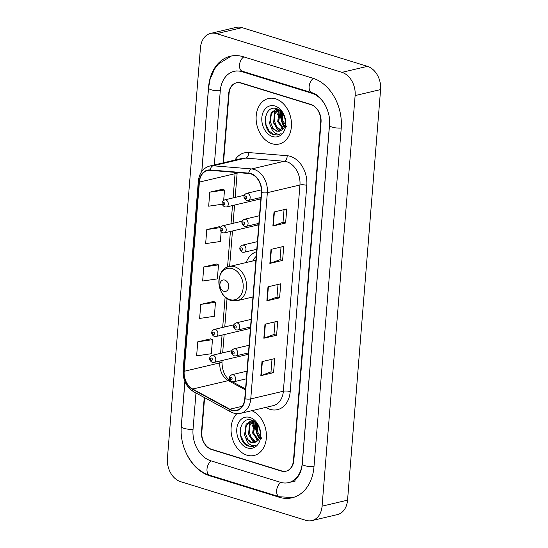 <?xml version="1.0" encoding="UTF-8"?>
<svg xmlns="http://www.w3.org/2000/svg" width="548" height="548" viewBox="0 0 548 548"><rect width="100%" height="100%" fill="white"/><g stroke="black" fill="none" stroke-linecap="round" stroke-linejoin="round"><path stroke-width="0.82" d="M256.601 251.648A25.811 19.118 -103.3 0 0 246.134 262.554M257.259 224.824A3.651 2.706 -103.3 0 0 258.375 224.872A3.651 2.706 -103.3 0 0 258.766 224.735M248.922 328.451A3.651 2.706 -103.3 0 0 250.039 328.499A3.651 2.706 -103.3 0 0 250.429 328.362M246.833 354.357A3.651 2.706 -103.3 0 0 247.956 354.405A3.651 2.706 -103.3 0 0 248.347 354.268M259.341 198.917A3.651 2.706 -103.3 0 0 260.458 198.958A3.651 2.706 -103.3 0 0 260.848 198.828M252.744 421.275A24.345 18.036 -103.3 0 0 252.614 423.323M253.203 430.399A24.345 18.036 -103.3 0 0 254.765 435.824M256.409 439.414A24.345 18.036 -103.3 0 0 257.046 440.551M277.802 109.826A24.345 18.036 -103.3 0 0 277.672 111.881M278.261 118.95A24.345 18.036 -103.3 0 0 279.823 124.382M281.466 127.972A24.345 18.036 -103.3 0 0 282.104 129.102M204.603 397.677L201.828 432.139A14.611 10.823 -103.3 0 0 211.699 449.565L281.336 471.061A14.611 10.823 -103.3 0 0 285.816 471.253A14.611 10.823 -103.3 0 0 293.461 460.43L320.696 121.862A14.611 10.823 -103.3 0 0 310.832 104.435L241.195 82.94A14.611 10.823 -103.3 0 0 236.715 82.748A14.611 10.823 -103.3 0 0 229.071 93.571L223.502 162.777M195.965 392.978L193.033 429.427A26.297 19.481 -103.3 0 0 210.795 460.786L280.432 482.288A26.297 19.481 -103.3 0 0 288.495 482.63A26.297 19.481 -103.3 0 0 302.256 463.142L329.499 124.574A26.297 19.481 -103.3 0 0 329.595 121.375M326.204 106.983A26.297 19.481 -103.3 0 0 311.737 93.215L242.1 71.713A26.297 19.481 -103.3 0 0 234.037 71.37A26.297 19.481 -103.3 0 0 220.275 90.858L214.316 164.941M305.914 520.347A19.475 14.426 -103.3 0 0 311.887 520.6A19.475 14.426 -103.3 0 0 322.08 506.167L355.118 95.578A19.475 14.426 -103.3 0 0 341.959 72.35L216.611 33.654A19.475 14.426 -103.3 0 0 210.644 33.401A19.475 14.426 -103.3 0 0 200.445 47.834L167.414 458.416A19.475 14.426 -103.3 0 0 180.566 481.651L305.914 520.347M311.887 520.6L337.356 514.599A19.475 14.426 -103.3 0 0 347.555 500.166L380.586 89.584A19.475 14.426 -103.3 0 0 367.434 66.349L242.086 27.653A19.475 14.426 -103.3 0 0 236.113 27.4L210.644 33.401M186.251 453.196A41.874 31.024 -103.3 0 0 209.589 475.753L279.227 497.248A41.874 31.024 -103.3 0 0 292.063 497.796A41.874 31.024 -103.3 0 0 313.983 466.766L341.226 128.198A41.874 31.024 -103.3 0 0 312.942 78.248L243.305 56.745A41.874 31.024 -103.3 0 0 230.468 56.204A41.874 31.024 -103.3 0 0 208.548 87.235L201.774 171.442M184.868 381.49L181.306 425.803A41.874 31.024 -103.3 0 0 181.162 431.591M275.603 98.832A23.372 17.317 -103.3 0 0 268.438 98.524A23.372 17.317 -103.3 0 0 256.204 120.533A23.372 17.317 -103.3 0 0 271.986 143.72A23.372 17.317 -103.3 0 0 279.151 144.028A23.372 17.317 -103.3 0 0 291.385 122.026A23.372 17.317 -103.3 0 0 275.603 98.832A23.372 17.317 -103.3 0 0 268.438 98.524A23.372 17.317 -103.3 0 0 256.204 120.533A23.372 17.317 -103.3 0 0 271.986 143.72A23.372 17.317 -103.3 0 0 279.151 144.028A23.372 17.317 -103.3 0 0 291.385 122.026A23.372 17.317 -103.3 0 0 275.603 98.832M236.873 413.665A23.372 17.317 -103.3 0 0 231.927 436.893A23.372 17.317 -103.3 0 0 246.929 455.169A23.372 17.317 -103.3 0 0 254.094 455.477A23.372 17.317 -103.3 0 0 266.383 434.263A23.372 17.317 -103.3 0 0 251.751 410.705A23.372 17.317 -103.3 0 1 266.383 434.263A23.372 17.317 -103.3 0 1 254.094 455.477A23.372 17.317 -103.3 0 1 246.929 455.169A23.372 17.317 -103.3 0 1 231.927 436.893A23.372 17.317 -103.3 0 1 236.873 413.665M250.833 173.908A15.584 11.542 76.7 0 1 261.362 192.492L244.764 398.725A15.584 11.542 76.7 0 1 236.613 410.267A15.584 11.542 76.7 0 1 229.818 409.212L192.677 389.025A15.584 11.542 76.7 0 1 184.169 371.297L199.397 182.087A15.584 11.542 76.7 0 1 207.548 170.538A15.584 11.542 76.7 0 1 210.274 170.339L248.778 173.511A15.584 11.542 76.7 0 1 250.833 173.908M250.868 173.538A15.974 11.83 -103.3 0 0 248.758 173.12L210.254 169.955A15.974 11.83 -103.3 0 0 199.102 181.998L183.875 371.202A15.974 11.83 -103.3 0 0 192.595 389.375L229.735 409.562A15.974 11.83 -103.3 0 0 245.059 398.814L261.656 192.588A15.974 11.83 -103.3 0 0 250.868 173.538M272 359.269L270.986 371.893L261.238 375.538A3.898 1.041 -175.4 0 1 260.841 375.661L273.575 372.661L274.706 358.632L261.971 361.625L260.841 375.661M270.986 371.859L273.575 372.661M275.014 321.854L273.993 334.479L264.252 338.13A3.898 1.041 -175.4 0 1 263.848 338.246L276.589 335.246L277.713 321.217L264.979 324.217L263.848 338.246M274 334.444L276.589 335.246M284.042 209.624L283.028 222.248L273.281 225.892A3.898 1.041 -175.4 0 1 272.883 226.016L285.618 223.015L286.748 208.987L274.014 211.987L272.883 226.016M283.028 222.214L285.618 223.015M281.028 247.032L280.014 259.663L270.267 263.307A3.898 1.041 -175.4 0 1 269.869 263.424L282.604 260.423L283.734 246.395L271 249.395L269.869 263.424M280.021 259.629L282.604 260.423M278.021 284.446L277.007 297.071L267.26 300.715A3.898 1.041 -175.4 0 1 266.862 300.838L279.596 297.838L280.727 283.809L267.993 286.81L266.862 300.838M277.007 297.037L279.596 297.838M204.246 397.478L201.486 431.797A14.611 10.823 -103.3 0 0 211.35 449.216L281.72 470.944A14.611 10.823 -103.3 0 0 286.2 471.129A14.611 10.823 -103.3 0 0 293.844 460.306L321.046 122.204A14.611 10.823 -103.3 0 0 311.182 104.784L240.812 83.056A14.611 10.823 -103.3 0 0 236.332 82.864A14.611 10.823 -103.3 0 0 228.687 93.694L223.118 162.872M210.487 338.883L197.76 341.801L196.629 355.837L211.336 353.72L212.466 339.692L210.364 338.835M219.515 226.653L206.788 229.571L205.658 243.6L220.371 241.49L221.145 231.859M222.522 189.238L209.795 192.163L208.672 206.192L222.317 204.226M213.494 301.475L200.767 304.393L199.636 318.422L214.35 316.306L215.48 302.277L213.378 301.421M203.774 266.986L202.65 281.014L217.357 278.898L218.488 264.869L216.385 264.013L203.774 266.986L218.488 264.869M220.714 227.139L219.392 226.605M206.788 229.571L220.454 227.605M223.68 200.335L224.509 190.046L222.406 189.19M209.795 192.163L224.509 190.046M200.767 304.393L215.48 302.277M197.76 341.801L212.466 339.692M284.665 126.218L281.727 120.69L281.994 112.47M286.816 127.02L282.782 120.635L282.658 113.368M283.049 129.006L277.685 121.642L279.206 110.908L279.699 110.251M283.487 128.458L278.74 121.622L280.234 110.669M281.179 130.575L279.72 130.253L273.644 122.594L275.165 111.861L277.85 109.326M280.727 130.013L276.541 126.574L274.295 120.553L274.932 114.066L278.363 109.401M271.061 127.081L276.13 131.095L279.501 131.239L282.679 129.383C288.214 124.602 284.501 110.847 277.007 108.812C263.862 103.778 260.985 130.232 273.062 134.616L278.083 135.013L281.117 133.575C279.131 134.527 277.069 134.315 274.925 132.924C273.123 131.712 271.835 129.766 271.061 127.081L269.595 123.547L271.123 112.813L275.76 109.504L278.295 109.367M279.658 131.198L276.685 130.965L273.041 128.28L270.253 121.567L271.397 113.847L275.63 109.648M275.021 106.031A15.878 11.761 -103.3 0 0 261.841 117.587A15.878 11.761 -103.3 0 0 272.568 136.527A15.878 11.761 -103.3 0 0 285.748 124.965A15.878 11.761 -103.3 0 0 275.021 106.031M280.528 110.929A20.694 15.33 -103.3 0 0 284.241 127.211M278.199 134.986L274.151 134.719L269.232 131.123L266.02 124.78L265.691 116.025M279.391 131.246L276.302 127.814M277.576 114.683L278.946 109.737M278.802 131.301L273.603 122.992L274.767 110.079M284.426 126.814L281.693 121.087L281.466 111.854M223.879 291.31A5.843 4.329 -103.3 0 0 228.728 287.056A5.843 4.329 -103.3 0 0 224.783 280.09A5.843 4.329 -103.3 0 0 219.933 284.344A5.843 4.329 -103.3 0 0 223.879 291.31M256.224 256.32A23.132 17.132 -103.3 0 0 252.731 260.999M259.608 437.667L256.67 432.132L256.93 423.919M261.759 438.462L257.724 432.084L257.601 424.816M257.992 440.448L252.628 433.084L254.149 422.357L254.642 421.7M258.43 439.907L253.683 433.064L255.169 422.118M256.115 442.017L254.656 441.702L248.58 434.037L250.107 423.309L252.792 420.775M255.669 441.462L251.484 438.016L249.237 431.995L249.874 425.515L253.306 420.85M246.004 438.53L251.066 442.544L254.443 442.688L257.622 440.832C263.156 436.05 259.444 422.296 251.95 420.254C238.805 415.226 235.928 441.681 248.004 446.058L253.025 446.462L256.06 445.024C254.073 445.976 252.012 445.757 249.867 444.373C248.066 443.161 246.778 441.215 246.004 438.53L244.538 434.989L246.066 424.262L250.703 420.953L253.238 420.816M254.601 442.647L251.628 442.414L247.984 439.722L245.196 433.016L246.34 425.296L250.566 421.09M249.963 417.473A15.878 11.761 -103.3 0 0 236.784 429.036A15.878 11.761 -103.3 0 0 247.511 447.969A15.878 11.761 -103.3 0 0 260.684 436.414A15.878 11.761 -103.3 0 0 249.963 417.473M255.471 422.371A20.694 15.33 -103.3 0 0 259.183 438.653M253.142 446.435L249.093 446.161L244.175 442.572L240.962 436.222L240.634 427.474M254.327 442.695L251.244 439.256M252.518 426.132L253.888 421.186M253.738 442.75L248.545 434.441L249.703 421.528M259.368 438.263L256.635 432.53L256.409 423.303M313.997 466.601A7.788 2.089 -175.4 0 1 306.113 466.019A7.788 2.089 -175.4 0 1 302.263 463.882C301.818 468.711 300.578 472.712 298.544 475.883L295.221 479.726L290.406 482.178M292.981 497.557L279.439 496.762A7.788 4.802 -72.8 0 1 276.644 490.522A7.788 4.802 -72.8 0 1 280.946 482.439M279.439 496.762L209.802 475.267A7.788 4.802 -72.8 0 1 207.007 469.02A7.788 4.802 -72.8 0 1 211.302 460.943M209.802 475.267C192.163 470.205 179.319 447.312 181.313 426.543A7.788 2.089 4.6 0 0 185.162 428.68A7.788 2.089 4.6 0 0 193.047 429.262M201.849 171.339L208.555 87.968A7.788 2.089 4.6 0 0 212.405 90.112A7.788 2.089 4.6 0 0 220.289 90.694M243.805 56.903A7.788 4.802 107.2 0 0 239.517 64.979A7.788 4.802 107.2 0 0 242.312 71.226L311.949 92.722C321.107 94.722 331.191 111.018 329.506 125.307L302.263 463.882M313.442 78.405A7.788 4.802 107.2 0 0 309.154 86.481A7.788 4.802 107.2 0 0 311.949 92.722M341.24 128.033A7.788 2.089 -175.4 0 1 333.355 127.451A7.788 2.089 -175.4 0 1 329.506 125.307M347.555 500.166L322.08 506.167M242.086 27.653L216.611 33.654M367.434 66.349L341.959 72.35M380.586 89.584L355.118 95.578M281.775 470.958L281.336 471.061M212.138 449.463L211.699 449.565M280.268 497.009L279.227 497.248M210.61 475.513L209.589 475.753M243.113 71.473L242.1 71.713M312.709 92.982L311.737 93.215M234.962 160.078A24.345 18.036 76.7 0 1 248.634 152.549L287.145 155.714A24.345 18.036 76.7 0 1 306.798 185.382L290.207 391.608A4.87 1.302 4.6 0 0 283.357 391.231L299.948 184.998A19.475 14.426 -103.3 0 0 286.796 161.77A19.475 14.426 -103.3 0 0 284.227 161.27L245.716 158.098A19.475 14.426 -103.3 0 0 242.312 158.345L209.713 166.03A19.475 14.426 76.7 0 1 213.117 165.777A4.87 3.178 94.7 0 0 210.254 169.955M290.207 391.608A24.345 18.036 76.7 0 1 270 409.335A24.345 18.036 76.7 0 1 266.849 408L265.759 407.404M273.164 405.664A19.475 14.426 -103.3 0 0 283.357 391.231L250.758 398.91A19.475 14.426 76.7 0 1 240.558 413.343L273.164 405.664M248.634 152.549A4.87 3.178 -85.3 0 1 245.716 158.098L213.117 165.777L251.628 168.948A19.475 14.426 76.7 0 1 254.19 169.448A19.475 14.426 76.7 0 1 267.349 192.677A4.87 1.302 -175.4 0 1 261.656 192.588M248.758 173.12A4.87 3.178 94.7 0 1 251.628 168.948L284.227 161.27A4.87 3.178 -85.3 0 0 287.145 155.714M209.713 166.03C203.055 168.037 199.26 173.093 198.328 181.203A4.87 1.302 4.6 0 0 199.102 181.998M183.875 371.202A4.87 1.302 -175.4 0 1 183.107 370.407C182.82 379.956 186.32 387.052 193.608 391.697L230.749 411.884C233.962 413.603 237.229 414.089 240.558 413.343M192.595 389.375A4.87 2.726 118.5 0 0 193.608 391.697M229.735 409.562A4.87 2.726 118.5 0 0 230.749 411.884M245.059 398.814A4.87 1.302 4.6 0 0 250.758 398.91L267.349 192.677L299.948 184.998A4.87 1.302 4.6 0 1 306.798 185.382M311.182 104.784L311.565 104.689M240.812 83.056L241.25 82.954M266.986 407.116A4.87 2.726 -61.5 0 1 266.849 408M184.169 371.297L219.83 362.892A15.584 11.542 -103.3 0 0 228.338 380.627L245.477 389.936M192.677 389.025L228.338 380.627A8.768 4.911 -61.5 0 1 230.468 380.744M229.818 409.212L242.223 406.287M235.202 172.394A15.584 11.542 -103.3 0 0 235.051 173.689L233.106 197.903M199.397 182.087L235.051 173.689A8.768 2.35 4.6 0 0 237.14 172.552M232.489 205.548L231.016 223.81M230.407 231.455L227.536 267.082M225.132 296.995L222.68 327.437M222.063 335.088L220.597 353.344M219.981 360.995L219.83 362.892A8.768 2.35 4.6 0 0 221.967 361.564C222.118 370.928 225.029 377.36 230.708 380.86M267.26 300.715L268.383 286.714M270.267 263.307L271.397 249.299M273.281 225.892L274.404 211.891M264.252 338.13L265.376 324.121M261.238 375.538L262.369 361.536M229.797 299.585A16.104 11.933 -103.3 0 0 243.161 287.858A16.104 11.933 -103.3 0 0 232.284 268.65A16.104 11.933 -103.3 0 0 218.919 280.377A16.104 11.933 -103.3 0 0 229.797 299.585M237.311 300.653A17.529 12.988 -103.3 0 0 246.49 284.145A17.529 12.988 -103.3 0 0 234.647 266.753A17.529 12.988 -103.3 0 0 229.276 266.527C214.631 269.027 216.261 296.797 230.879 300.4L237.311 300.653L252.957 296.968M261.389 189.861L246.579 193.348A3.651 2.706 76.7 0 1 247.703 193.396A3.651 2.706 76.7 0 1 250.169 197.02A3.651 2.706 76.7 0 1 248.258 200.458L260.958 197.465M245.922 196.109A1.219 0.904 -103.3 0 0 245.73 198.451A1.219 0.904 -103.3 0 0 245.922 196.109M259.492 215.727L244.497 219.255A3.651 2.706 76.7 0 1 245.614 219.303A3.651 2.706 76.7 0 1 248.08 222.926A3.651 2.706 76.7 0 1 246.168 226.365L258.875 223.372M243.833 222.015A1.219 0.904 -103.3 0 0 243.648 224.358A1.219 0.904 -103.3 0 0 243.833 222.015M257.409 241.634L242.415 245.161A3.651 2.706 76.7 0 1 243.531 245.209A3.651 2.706 76.7 0 1 245.997 248.833A3.651 2.706 76.7 0 1 244.086 252.272L256.793 249.278M241.75 247.922A1.219 0.904 -103.3 0 0 241.565 250.265A1.219 0.904 -103.3 0 0 241.75 247.922M251.155 319.354L236.161 322.888A3.651 2.706 76.7 0 1 237.277 322.93A3.651 2.706 76.7 0 1 239.743 326.56A3.651 2.706 76.7 0 1 237.832 329.992L250.539 327.005M235.496 325.649A1.219 0.904 -103.3 0 0 235.311 327.985A1.219 0.904 -103.3 0 0 235.496 325.649M249.066 345.261L234.071 348.795A3.651 2.706 76.7 0 1 235.195 348.843A3.651 2.706 76.7 0 1 237.661 352.467A3.651 2.706 76.7 0 1 235.75 355.899L248.456 352.912M233.414 351.556A1.219 0.904 -103.3 0 0 233.222 353.892A1.219 0.904 -103.3 0 0 233.414 351.556M246.984 371.167L231.989 374.702A3.651 2.706 76.7 0 1 233.106 374.75A3.651 2.706 76.7 0 1 235.578 378.373A3.651 2.706 76.7 0 1 233.66 381.812L246.367 378.819M231.331 377.462A1.219 0.904 -103.3 0 0 231.14 379.798A1.219 0.904 -103.3 0 0 231.331 377.462M225.838 199.924A3.651 2.706 76.7 0 1 228.304 203.548A3.651 2.706 76.7 0 1 226.393 206.986L224.742 206.925C221.111 204.76 221.365 201.369 224.721 199.876A3.651 2.706 76.7 0 1 225.838 199.924M223.872 204.973A1.219 0.904 -103.3 0 0 224.057 202.637A1.219 0.904 -103.3 0 0 223.872 204.973M223.755 225.831A3.651 2.706 76.7 0 1 226.221 229.454A3.651 2.706 76.7 0 1 224.31 232.893L222.659 232.832C219.029 230.667 219.275 227.276 222.639 225.783A3.651 2.706 76.7 0 1 223.755 225.831M221.789 230.879A1.219 0.904 -103.3 0 0 221.974 228.543A1.219 0.904 -103.3 0 0 221.789 230.879M215.419 329.458A3.651 2.706 76.7 0 1 217.885 333.081A3.651 2.706 76.7 0 1 215.974 336.52L214.323 336.465C210.685 334.294 210.939 330.903 214.295 329.41A3.651 2.706 76.7 0 1 215.419 329.458M213.446 334.513A1.219 0.904 -103.3 0 0 213.638 332.17A1.219 0.904 -103.3 0 0 213.446 334.513M213.33 355.364A3.651 2.706 76.7 0 1 215.802 358.988A3.651 2.706 76.7 0 1 213.891 362.427L212.24 362.372C208.603 360.2 208.857 356.81 212.213 355.316A3.651 2.706 76.7 0 1 213.33 355.364M211.364 360.42A1.219 0.904 -103.3 0 0 211.555 358.077A1.219 0.904 -103.3 0 0 211.364 360.42M181.313 426.543L184.929 381.627M231.393 56.006L218.46 63.938L214.611 68.932L210.124 79.131L208.555 87.968M235.948 70.918L242.312 71.226M295.495 480.98L288.495 482.63M198.328 181.203L183.107 370.407M236.332 82.864L237.387 82.618M237.174 172.552L235.174 197.41M234.558 205.062L233.092 223.324M232.475 230.968L229.619 266.444M227.043 298.53L224.755 326.951M224.139 334.595L222.666 352.857M222.056 360.509L221.967 361.564M232.564 381.867L245.559 388.929M276.767 109.264L275.76 109.504M255.909 260.252L229.276 266.527M251.71 420.713L250.703 420.953M246.579 193.348C243.223 194.841 242.97 198.232 246.607 200.397L248.258 200.458M244.497 219.255C241.141 220.748 240.887 224.139 244.518 226.31L246.168 226.365M242.415 245.161C239.051 246.655 238.805 250.046 242.435 252.217L244.086 252.272M236.161 322.888C232.797 324.375 232.551 327.773 236.181 329.937L237.832 329.992M234.071 348.795C230.715 350.282 230.461 353.679 234.099 355.844L235.75 355.899M231.989 374.702C228.632 376.188 228.379 379.586 232.016 381.75L233.66 381.812M260.458 198.958L226.393 206.986M244.36 195.252L224.721 199.876M258.375 224.872L224.31 232.893M242.278 221.159L222.639 225.783M250.039 328.499L215.974 336.52M233.941 324.786L214.295 329.41M247.956 354.405L213.891 362.427M231.859 350.693L212.213 355.316"/></g></svg>
